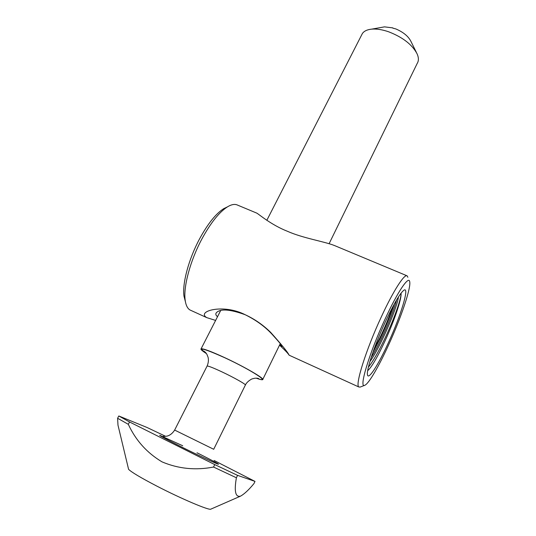 <?xml version="1.0" encoding="UTF-8"?>
<svg xmlns="http://www.w3.org/2000/svg" width="536" height="536" viewBox="0 0 536 536"><rect width="100%" height="100%" fill="white"/><g stroke="black" fill="none" stroke-linecap="round" stroke-linejoin="round"><path stroke-width="0.8" d="M215.619 320.421L206.755 317.627C196.102 311.376 223.03 303.322 245.247 314.753L245.287 314.773C254.707 319.121 263.189 325.017 270.727 332.441C281.896 344.956 288.026 352.541 289.132 355.194L358.839 386.979C354.865 385.31 365.961 349.794 381.29 316.937C393.243 290.954 404.439 273.621 407.125 275.846L407.883 277.273M217.522 316.702C215.727 315.282 215.358 313.935 216.41 312.662C220.443 308.548 230.058 309.245 245.247 314.753L245.287 314.773C256 320.066 264.878 326.511 271.913 334.109C279.196 342.115 282.579 346.223 282.063 346.423L279.738 344.722M288.944 354.933C288.006 353.378 285.078 350.31 280.167 345.72L279.625 344.956M364.708 385.31L360.199 387.066L358.839 386.979M406.898 275.752L334.565 245.575C324.26 241.428 303.088 238.279 287.343 231.25L287.343 231.25C271.169 224.899 258.593 213.998 256.764 213.114L237.482 205.067C234.835 203.821 231.485 204.417 227.425 206.876C219.103 212.236 210.534 223.043 201.724 239.284C190.213 260.798 183.272 286.847 185.155 300.06C185.831 305.131 187.439 308.441 189.985 309.982L191.298 310.579M384.935 319.376C368.902 353.82 358.43 389.377 364.849 385.25C368.815 383.662 378.992 366.081 388.62 344.903C400.807 318.351 411.072 288.214 409.732 281.829C408.988 275.089 397.665 291.597 384.935 319.376M185.402 301.674L183.962 296.093C182.173 283.618 188.652 259.243 199.439 239.103C207.693 223.907 215.753 213.777 223.626 208.712L227.257 206.956M394.396 303.785C391.086 314.056 386.349 325.66 380.171 338.605L372.688 352.969M392.767 306.786C389.498 316.361 385.116 326.886 379.629 338.363L373.914 349.519M367.676 370.711C371.729 367.053 377.538 357.07 385.103 340.769C394.047 321.339 401.578 299.336 401.089 293.514L401.055 293.159M400.459 293.956L400.861 293.42M385.304 321.942C394.047 303.343 400.305 292.736 404.077 290.11C409.705 286.713 400.593 316.28 388.325 342.859C378.336 364.902 368.024 381.029 367.428 374.517C366.477 369.458 374.885 344.42 385.304 321.942M401.089 293.514C401.136 299.269 393.384 320.943 384.004 340.286C377.94 352.842 372.734 361.813 368.386 367.207M398.449 296.931C397.189 307.932 380.037 347.784 369.88 361.639M396.62 299.905C393.538 312.997 380.426 343.12 371.126 357.626M214.119 460.491L255.009 481.402L253.97 483.579C248.805 489.857 244.315 494.051 240.51 496.155L210.842 509.14C209.409 510.681 181.269 498.782 156.639 485.998C140.888 477.79 131.534 472.236 128.593 469.342L128.339 468.283M240.51 496.155C235.431 497.421 234.058 491.291 236.389 477.77L213.549 467.044C195.573 470.528 178.401 468.806 162.026 461.871C146.965 452.88 135.729 440.364 128.312 424.324L117.598 418.261L117.987 425.142L120.325 434.884M416.418 52.481L410.898 41.326C408.345 36.287 403.32 32.153 395.836 28.931L392.841 28.14M329.131 243.652L417.216 63.409C418.797 60.896 418.784 57.761 417.175 54.009C412.325 44.682 402.791 37.265 388.573 31.765C382.248 29.607 376.634 28.73 371.723 29.132C367.26 29.581 364.152 31.028 362.41 33.473L361.505 35.235M256.168 378.155C259.853 379.475 262.017 379.984 262.66 379.676C265.441 379.006 244.778 366.919 224.611 357.592C211.043 351.368 203.204 348.44 201.094 348.815C200.39 349.258 202.152 350.846 206.394 353.572M382.423 27.236L384.52 26.86L392.828 27.885M236.389 477.77L237.549 475.358L214.748 464.598L213.549 467.044M128.312 424.324L129.544 421.973L118.804 415.976L117.598 418.261M118.804 415.976L146.898 427.427L165.624 436.324M129.544 421.973L214.748 464.598M237.549 475.358L255.009 481.402M174.642 430.073L213.703 449.282L245.334 385.123C246.962 384.868 234.044 377.538 221.663 371.743C213.241 367.823 208.39 365.921 207.117 366.028L207.037 366.195M206.246 353.365C196.819 346.578 202.997 348.038 224.765 357.74C251.685 370.168 272.985 384.205 256.476 378.161M197.014 452.793C211.599 460.069 221.549 465.449 217.676 464.022C214.052 462.709 196.41 454.374 180.686 446.508C166.703 439.473 159.708 435.735 159.701 435.286L182.722 445.764M206.755 317.627L189.985 309.982M183.962 296.093L185.155 300.06M223.626 208.712L227.425 206.876M270.727 332.441L271.913 334.109M163.192 436.411L166.488 436.19C166.837 436.163 171.071 435.681 174.629 430.1L207.117 366.028C208.417 362.952 208.739 360.038 208.082 357.284L206.97 354.497C206.119 352.929 204.973 351.75 203.526 350.946L206.085 353.144M280.261 343.656L262.801 379.388M362.41 33.473L266.834 220.303M220.651 310.579L201.094 348.815M384.52 26.86L371.723 29.132M128.593 469.342L117.987 425.142M245.408 384.975C247.056 381.29 252.275 378.604 252.376 378.825L254.486 378.289C256.288 378.068 257.689 378.168 258.687 378.59L256.925 378.182"/></g></svg>
